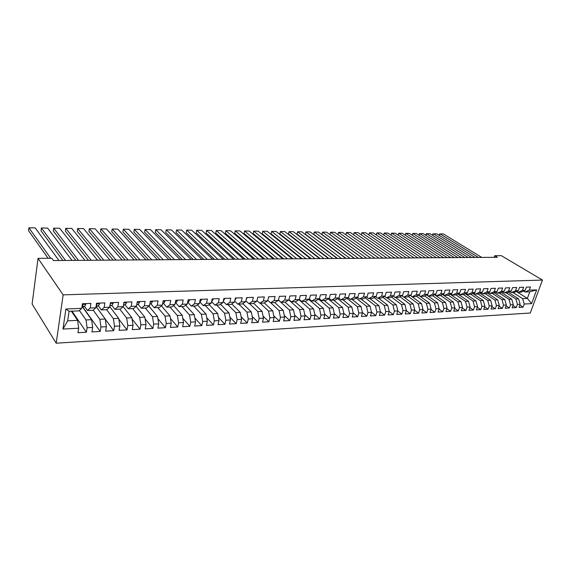 <?xml version="1.0" encoding="UTF-8"?>
<svg xmlns="http://www.w3.org/2000/svg" width="571" height="571" viewBox="0 0 571 571"><rect width="100%" height="100%" fill="white"/><g stroke="black" fill="none" stroke-linecap="round" stroke-linejoin="round"><path stroke-width="0.86" d="M56.194 343.2L530.281 313.022L542.45 280.068L63.138 294.864L56.194 343.2L32.112 304.043L38.029 258.342L63.138 294.864M384.64 315.135L380.436 311.83L379.365 315.442L384.64 315.135L385.718 311.545L389.208 311.352L388.13 314.935L393.326 314.635L394.411 311.074L397.851 310.888L396.766 314.443L401.884 314.143L402.976 310.61L406.359 310.424L405.274 313.95L410.313 313.665L411.405 310.153L414.746 309.967L413.647 313.472L418.614 313.186L419.714 309.703L423.004 309.525L421.898 313.001L426.794 312.715L427.9 309.254L431.141 309.082L430.027 312.53L434.852 312.258L435.966 308.818L439.156 308.647L438.043 312.073L442.789 311.802L443.91 308.39L447.057 308.219L445.937 311.616L450.619 311.352L451.74 307.962L454.837 307.798L453.717 311.174L458.335 310.91L459.455 307.541L462.51 307.376L461.389 310.731L465.936 310.474L467.064 307.134L470.076 306.97L468.948 310.296L473.43 310.039L474.565 306.727L477.534 306.563L476.4 309.875L480.818 309.618L481.96 306.32L484.886 306.163L483.751 309.446L488.105 309.197L489.247 305.928L492.138 305.77L490.996 309.032L495.293 308.79L496.435 305.535L499.282 305.385L498.14 308.625L502.38 308.383L503.529 305.15L506.334 305L505.185 308.219L509.368 307.983L510.517 304.771L513.293 304.621L512.137 307.819L516.263 307.583L517.419 304.4L520.152 304.25L518.996 307.426L523.065 307.191L519.831 305.121M369.858 298.569L378.958 305.656L380.436 311.83L376.889 312.023L375.818 315.642L371.5 312.194M62.967 329.06L65.893 309.011L81.717 308.369L79.048 310.867L69.077 311.288L67.663 320.852L62.967 329.06L78.677 328.211L77.984 332.729L86.392 332.243L87.099 327.754L92.666 327.447L91.945 331.929L100.196 331.451L100.931 326.997L106.384 326.705L105.642 331.144L113.743 330.68L114.493 326.262L119.846 325.977L119.082 330.373L127.026 329.917L127.797 325.541L133.05 325.256L132.272 329.617L140.066 329.167L140.859 324.835L146.012 324.556L145.212 328.875L152.864 328.432L153.678 324.135L158.738 323.864L157.917 328.139L165.426 327.711L166.261 323.457L171.229 323.186L170.386 327.426L177.759 327.005L178.609 322.786L183.491 322.522L182.634 326.726L189.872 326.312L190.743 322.13L195.532 321.866L194.661 326.034L201.77 325.627L202.655 321.48L207.359 321.223L206.466 325.356L213.454 324.956L214.353 320.845L218.978 320.595L218.072 324.692L224.938 324.299L225.852 320.224L230.391 319.974L229.478 324.035L236.223 323.65L237.143 319.61L241.612 319.367L240.677 323.393L247.307 323.015L248.249 319.003L252.632 318.768L251.69 322.765L258.206 322.387L259.163 318.411L263.474 318.183L262.517 322.144L268.92 321.773L269.883 317.833L274.123 317.604L273.152 321.53L279.455 321.173L280.432 317.262L284.601 317.033L283.616 320.931L289.811 320.574L290.803 316.698L294.9 316.477L293.908 320.338L300.003 319.988L301.003 316.141L305.028 315.927L304.029 319.76L310.024 319.417L311.031 315.599L314.999 315.385L313.986 319.189L319.881 318.854L320.895 315.064L324.799 314.849L323.778 318.625L329.581 318.297L330.609 314.535L334.449 314.328L333.414 318.076L339.124 317.747L340.159 314.014L343.935 313.814L342.9 317.533L348.517 317.205L349.559 313.508L353.278 313.308L352.228 316.998L357.76 316.677L358.816 313.008L362.471 312.808L361.414 316.47L366.86 316.156L367.924 312.508L371.528 312.316L370.458 315.949L375.818 315.642M516.348 291.495L527.376 298.412L531.601 303.629L536.661 289.882L529.274 290.182L530.445 286.97L526.369 287.12L525.192 290.353L522.458 290.461L523.628 287.22L519.496 287.377L518.325 290.632L515.549 290.739L516.719 287.484L512.522 287.641L511.359 290.91L508.547 291.024L509.71 287.741L505.456 287.905L504.293 291.203L501.438 291.317L502.601 288.012L498.29 288.169L497.134 291.488L494.236 291.61L495.4 288.276L491.024 288.441L489.868 291.788L486.935 291.902L488.091 288.555L483.651 288.719L482.502 292.088L479.526 292.209L480.675 288.833L476.178 288.997L475.022 292.388L472.003 292.509L473.152 289.112L468.591 289.283L467.442 292.695L464.38 292.823L465.522 289.397L460.897 289.568L459.755 293.009L456.643 293.137L457.785 289.69L453.088 289.861L451.947 293.323L448.792 293.451L449.927 289.982L445.159 290.161L444.024 293.651L440.826 293.78L441.954 290.282L437.115 290.461L435.987 293.972L432.739 294.108L433.867 290.582L428.957 290.767L427.829 294.308L424.531 294.443L425.652 290.889L420.663 291.074L419.549 294.643L416.202 294.779L417.315 291.203L412.255 291.388L411.141 294.986L407.744 295.121L408.85 291.517L403.711 291.71L402.605 295.328L399.15 295.471L400.257 291.838L395.032 292.038L393.933 295.685L390.428 295.828L391.528 292.166L386.224 292.366L385.132 296.042L381.571 296.185L382.656 292.502L377.274 292.702L376.189 296.406L372.57 296.549L373.655 292.837L368.181 293.044L367.103 296.77L363.427 296.92L364.505 293.18L358.945 293.387L357.874 297.148L354.141 297.298L355.205 293.53L349.559 293.737L348.496 297.527L344.706 297.684L345.762 293.879L340.016 294.094L338.967 297.919L335.113 298.069L336.162 294.243L330.324 294.458L329.281 298.312L325.363 298.469L326.398 294.607L320.467 294.829L319.439 298.712L315.449 298.869L316.484 294.979L310.453 295.2L309.425 299.118L305.378 299.283L306.399 295.357L300.26 295.585L299.247 299.532L295.128 299.696L296.142 295.735L289.904 295.971L288.905 299.946L284.715 300.118L285.707 296.128L279.369 296.363L278.377 300.375L274.116 300.553L275.101 296.527L268.648 296.77L267.671 300.81L263.338 300.988L264.309 296.927L257.742 297.177L256.779 301.252L252.368 301.431L253.331 297.341L246.651 297.591L245.694 301.702L241.212 301.888L242.154 297.762L235.359 298.012L234.417 302.166L229.849 302.352L230.784 298.183L223.861 298.44L222.94 302.63L218.293 302.816L219.207 298.619L212.162 298.883L211.256 303.101L206.524 303.294L207.423 299.061L200.25 299.325L199.358 303.586L194.54 303.786L195.425 299.511L188.116 299.782L187.245 304.079L182.335 304.279L183.205 299.968L175.761 300.246L174.904 304.579L169.908 304.786L170.758 300.432L163.178 300.717L162.335 305.092L157.246 305.299L158.074 300.91L150.351 301.195L149.531 305.613L144.342 305.82L145.155 301.388L137.283 301.688L136.483 306.142L131.194 306.356L131.987 301.881L123.964 302.18L123.186 306.684L117.797 306.898L118.568 302.387L110.389 302.694L109.632 307.234L104.136 307.455L104.886 302.894L96.549 303.208L95.814 307.79L90.211 308.019L90.932 303.422L82.431 303.736L81.717 308.369M531.601 303.629L524.221 304.029L523.065 307.191M38.029 258.342L51.797 258.263L53.431 260.547L497.398 257.3L494.75 255.708L494.193 257.321M508.269 292.288L518.596 298.84L515.863 298.976L506.184 292.809M520.152 304.25L518.596 298.84M517.419 304.4L515.863 298.976M536.661 289.882L529.788 291.81L525.077 292.009L523.557 291.067M529.274 290.182L525.077 292.009M501.345 292.516L511.737 299.175L508.968 299.311L499.311 293.101M513.293 304.621L511.737 299.175M510.517 304.771L508.968 299.311M525.192 290.353L521.002 292.181L518.268 292.295L516.726 291.331M522.458 290.461L518.268 292.295M494.329 292.752L504.785 299.518L501.98 299.654L492.338 293.394M506.334 305L504.785 299.518M503.529 305.15L501.98 299.654M518.325 290.632L514.136 292.473L511.366 292.588L509.803 291.603M515.549 290.739L511.366 292.588M487.22 292.994L497.741 299.861L494.893 299.996L485.271 293.694M499.282 305.385L497.741 299.861M496.435 305.535L494.893 299.996M511.359 290.91L507.184 292.766L504.371 292.887L502.787 291.874M508.547 291.024L504.371 292.887M480.011 293.23L490.589 300.21L487.705 300.353L478.105 293.994M492.138 305.77L490.589 300.21M489.247 305.928L487.705 300.353M504.293 291.203L500.125 293.066L497.277 293.187L495.671 292.152M501.438 291.317L497.277 293.187M472.695 293.465L483.344 300.56L480.418 300.703L470.847 294.301M484.886 306.163L483.344 300.56M481.96 306.32L480.418 300.703M497.134 291.488L492.973 293.366L490.082 293.487L488.455 292.431M494.236 291.61L490.082 293.487M465.279 293.708L475.993 300.924L473.024 301.067L463.424 294.579M477.534 306.563L475.993 300.924M474.565 306.727L473.024 301.067M489.868 291.788L485.721 293.672L482.788 293.801L481.139 292.709M486.935 291.902L482.788 293.801M457.756 293.951L468.541 301.288L465.529 301.431L455.879 294.836M470.076 306.97L468.541 301.288M467.064 307.134L465.529 301.431M482.502 292.088L478.362 293.986L475.393 294.108L473.716 292.994M479.526 292.209L475.393 294.108M450.134 294.193L460.983 301.652L457.928 301.802L448.221 295.1M462.51 307.376L460.983 301.652M459.455 307.541L457.928 301.802M475.022 292.388L470.904 294.301L467.885 294.429L466.186 293.287M472.003 292.509L467.885 294.429M442.389 294.436L453.31 302.03L450.212 302.18L440.462 295.364M454.837 307.798L453.31 302.03M451.74 307.962L450.212 302.18M467.442 292.695L463.331 294.622L460.276 294.75L458.549 293.58M464.38 292.823L460.276 294.75M434.538 294.679L445.53 302.409L442.389 302.559L432.582 295.635M447.057 308.219L445.53 302.409M443.91 308.39L442.389 302.559M459.755 293.009L455.651 294.943L452.553 295.079L450.797 293.872M456.643 293.137L452.553 295.079M426.573 294.921L437.636 302.794L434.445 302.951L424.588 295.899M439.156 308.647L437.636 302.794M435.966 308.818L434.445 302.951M451.947 293.323L447.864 295.271L444.716 295.407L442.939 294.172M448.792 293.451L444.716 295.407M418.493 295.171L429.628 303.187L426.387 303.344L416.473 296.171M431.141 309.082L429.628 303.187M427.9 309.254L426.387 303.344M444.024 293.651L439.955 295.607L436.765 295.742L434.959 294.479M440.826 293.78L436.765 295.742M419.549 294.643L415.531 296.642L412.191 296.784L410.299 295.407L421.491 303.579L418.208 303.743L408.244 296.442M423.004 309.525L421.491 303.579M419.714 309.703L418.208 303.743M435.987 293.972L431.933 295.949L428.693 296.085L426.865 294.779M432.739 294.108L428.693 296.085M403.954 297.127L413.24 303.986L409.907 304.15L399.886 296.713M414.746 309.967L413.24 303.986M411.405 310.153L409.907 304.15M427.829 294.308L423.796 296.292L420.506 296.428L418.643 295.093M424.531 294.443L420.506 296.428M395.624 297.484L404.868 304.393L401.477 304.557L391.406 296.984M406.359 310.424L404.868 304.393M402.976 310.61L401.477 304.557M416.202 294.779L412.191 296.784M387.159 297.841L396.36 304.807L392.919 304.978L382.791 297.263M397.851 310.888L396.36 304.807M394.411 311.074L392.919 304.978M411.141 294.986L407.144 296.999L403.747 297.141L401.834 295.721M407.744 295.121L403.747 297.141M378.573 298.205L387.723 305.228L384.233 305.399L374.048 297.534M389.208 311.352L387.723 305.228M385.718 311.545L384.233 305.399M402.605 295.328L398.622 297.355L395.182 297.498L393.233 296.042M399.15 295.471L395.182 297.498M365.169 297.805L375.411 305.828L378.958 305.656M376.889 312.023L375.411 305.828M393.933 295.685L389.979 297.719L386.481 297.869L384.497 296.37M390.428 295.828L386.481 297.869M361.008 298.947L370.051 306.092L366.454 306.27L356.154 298.083M371.528 312.316L370.051 306.092M367.924 312.508L366.454 306.27M385.132 296.042L381.192 298.091L377.645 298.24L375.632 296.699M381.571 296.185L377.645 298.24M352.022 299.325L361.008 306.534L357.353 306.713L346.99 298.355M362.471 312.808L361.008 306.534M358.816 313.008L357.353 306.713M376.189 296.406L372.278 298.469L368.666 298.626L366.625 297.027M372.57 296.549L368.666 298.626M342.893 299.711L351.822 306.984L348.11 307.162L337.689 298.626M353.278 313.308L351.822 306.984M349.559 313.508L348.11 307.162M367.103 296.77L363.213 298.854L359.552 299.011L357.475 297.363M363.427 296.92L359.552 299.011M333.621 300.103L342.493 307.441L338.717 307.619L328.232 298.904M343.935 313.814L342.493 307.441M340.159 314.014L338.717 307.619M357.874 297.148L354.013 299.24L350.287 299.397L348.182 297.705M354.141 297.298L350.287 299.397M324.207 300.503L333.007 307.897L329.174 308.09L318.632 299.168M334.449 314.328L333.007 307.897M330.609 314.535L329.174 308.09M348.496 297.527L344.663 299.639L340.88 299.796L338.731 298.048M344.706 297.684L340.88 299.796M314.635 300.91L323.372 308.369L319.475 308.561L308.868 299.44M324.799 314.849L323.372 308.369M320.895 315.064L319.475 308.561M338.967 297.919L335.163 300.039L331.316 300.203L329.139 298.39M335.113 298.069L331.316 300.203M304.914 301.317L313.579 308.847L309.618 309.039L298.947 299.704M314.999 315.385L313.579 308.847M311.031 315.599L309.618 309.039M329.281 298.312L325.506 300.446L321.601 300.61L319.382 298.74M325.363 298.469L321.601 300.61M295.036 301.738L303.622 309.332L299.597 309.532L288.869 299.968M305.028 315.927L303.622 309.332M301.003 316.141L299.597 309.532M319.439 298.712L315.692 300.86L311.723 301.031L309.439 299.068M315.449 298.869L311.723 301.031M284.993 302.159L293.501 309.832L289.411 310.032L278.448 300.082M294.9 316.477L293.501 309.832M290.803 316.698L289.411 310.032M309.425 299.118L305.713 301.281L301.681 301.452L299.29 299.368M305.378 299.283L301.681 301.452M274.779 302.587L283.216 310.331L279.048 310.531L270.654 302.766M284.601 317.033L283.216 310.331M280.432 317.262L279.048 310.531M299.247 299.532L295.571 301.716L291.467 301.888L288.976 299.661M295.128 299.696L291.467 301.888M264.294 302.923L272.752 310.838L268.52 311.045L260.212 303.208M274.123 317.604L272.752 310.838M269.883 317.833L268.52 311.045M288.905 299.946L285.264 302.152L281.089 302.323L278.477 299.961M284.715 300.118L281.089 302.323M253.638 303.265L262.11 311.359L257.806 311.573L249.591 303.658M263.474 318.183L262.11 311.359M259.163 318.411L257.806 311.573M278.377 300.375L274.772 302.594L270.533 302.773L267.806 300.246M274.116 300.553L270.533 302.773M242.789 303.601L251.29 311.887L246.908 312.101L238.792 304.115M252.632 318.768L251.29 311.887M248.249 319.003L246.908 312.101M267.671 300.81L264.109 303.044L259.791 303.222L256.95 300.539M263.338 300.988L259.791 303.222M231.762 303.929L240.277 312.423L235.823 312.644L227.808 304.579M241.612 319.367L240.277 312.423M237.143 319.61L235.823 312.644M256.779 301.252L253.26 303.501L248.87 303.686L245.901 300.824M252.368 301.431L248.87 303.686M220.534 304.264L229.071 312.972L224.539 313.194L216.63 305.05M230.391 319.974L229.071 312.972M225.852 320.224L224.539 313.194M245.694 301.702L242.218 303.972L237.75 304.157L234.66 301.103M241.212 301.888L237.75 304.157M209.114 304.593L217.672 313.529L213.062 313.757L205.26 305.528M218.978 320.595L217.672 313.529M214.353 320.845L213.062 313.757M234.417 302.166L230.991 304.443L226.444 304.636L223.218 301.381M229.849 302.352L226.444 304.636M197.495 304.914L206.074 314.093L201.37 314.321L193.69 306.02M207.359 321.223L206.074 314.093M202.655 321.48L201.37 314.321M222.94 302.63L219.557 304.928L214.932 305.121L211.57 301.645M218.293 302.816L214.932 305.121M185.661 305.235L194.261 314.671L189.479 314.906L181.921 306.52M195.532 321.866L194.261 314.671M190.743 322.13L189.479 314.906M211.256 303.101L207.923 305.421L203.212 305.621L199.722 301.838M206.524 303.294L203.212 305.621M173.62 305.542L182.235 315.256L177.367 315.499L169.93 307.027M183.491 322.522L182.235 315.256M178.609 322.786L177.367 315.499M199.358 303.586L196.081 305.92L191.285 306.12L187.845 302.387M194.54 303.786L191.285 306.12M161.357 305.849L169.994 315.856L165.033 316.098L157.732 307.541M171.229 323.186L169.994 315.856M166.261 323.457L165.033 316.098M187.245 304.079L184.026 306.427L179.137 306.634L175.754 302.858M182.335 304.279L179.137 306.634M148.867 306.135L157.525 316.462L152.471 316.712L145.312 308.069M158.738 323.864L157.525 316.462M153.678 324.135L152.471 316.712M174.904 304.579L171.743 306.948L166.768 307.162L163.442 303.337M169.908 304.786L166.768 307.162M136.148 306.42L144.82 317.083L139.674 317.333L132.665 308.604M146.012 324.556L144.82 317.083M140.859 324.835L139.674 317.333M162.335 305.092L159.238 307.476L154.17 307.69L150.901 303.829M157.246 305.299L154.17 307.69M123.186 306.677L131.887 317.719L126.641 317.976L119.774 309.147M133.05 325.256L131.887 317.719M127.797 325.541L126.641 317.976M149.531 305.613L146.497 308.019L141.33 308.233L138.125 304.329M144.342 305.82L141.33 308.233M109.739 306.598L118.697 318.361L113.358 318.618L106.649 309.703M119.846 325.977L118.697 318.361M114.493 326.262L113.358 318.618M136.483 306.142L133.514 308.561L128.254 308.79L125.113 304.835M131.194 306.356L128.254 308.79M96.085 306.541L105.264 319.018L99.818 319.282L93.194 310.153M106.384 326.705L105.264 319.018M100.931 326.997L99.818 319.282M123.186 306.684L120.288 309.125L114.928 309.354L111.852 305.349M117.797 306.898L114.928 309.354M82.588 307.012L91.567 319.681L86.014 319.953L79.426 310.517M92.666 327.447L91.567 319.681M87.099 327.754L86.014 319.953M109.632 307.234L106.806 309.696L101.338 309.925L98.34 305.878M104.136 307.455L101.338 309.925M71.346 311.195L77.599 320.367L67.663 320.852M78.677 328.211L77.599 320.367M95.814 307.79L93.059 310.274L87.491 310.51L84.565 306.413M90.211 308.019L87.491 310.51M542.45 280.068L501.367 255.672L494.75 255.708M512.972 292.523L522.665 298.647L527.376 298.412L529.788 291.81M65.893 309.011L69.077 311.288M524.221 304.029L522.665 298.647M86.392 332.243L71.996 311.166M100.196 331.451L82.809 306.948M113.743 330.68L105.285 319.182M127.026 329.917L118.811 319.125M140.066 329.167L132.087 319.018M152.864 328.432L145.105 318.868M165.426 327.711L157.889 318.689M177.759 327.005L170.436 318.482M189.872 326.312L182.749 318.247M201.77 325.627L194.847 317.99M213.454 324.956L206.723 317.712M224.938 324.299L218.393 317.419M236.223 323.65L229.856 317.112M247.307 323.015L241.119 316.798M258.206 322.387L252.182 316.47M268.92 321.773L263.067 316.134M279.455 321.173L273.759 315.799M289.811 320.574L284.272 315.449M300.003 319.988L294.615 315.099M310.024 319.417L304.778 314.742M319.881 318.854L314.778 314.378M329.581 318.297L324.613 314.021M339.124 317.747L334.299 313.657M348.517 317.205L343.821 313.293M357.76 316.677L353.192 312.922M366.86 316.156L362.414 312.558M393.326 314.635L389.186 311.431M401.884 314.143L397.809 311.031M410.313 313.665L406.295 310.631M418.614 313.186L414.66 310.239M426.794 312.715L422.897 309.853M434.852 312.258L431.012 309.468M442.789 311.802L439.013 309.082M450.619 311.352L446.893 308.704M458.335 310.91L454.659 308.333M465.936 310.474L462.317 307.962M473.43 310.039L469.869 307.591M480.818 309.618L477.306 307.227M488.105 309.197L484.643 306.87M495.293 308.79L491.874 306.513M502.38 308.383L499.011 306.156M509.368 307.983L506.049 305.806M516.263 307.583L512.986 305.464M50.669 258.27L28.907 227.8L28.55 230.684L48.121 258.285M85.429 303.622L85.729 304.372L84.736 306.356L81.903 307.162M58.941 260.504L35.181 227.893L28.907 227.8M82.01 306.484L82.859 305.349L82.281 304.693M65.515 260.462L41.398 227.986L41.033 230.841L62.874 260.476M99.283 303.108L99.561 303.843L98.54 305.813L96.049 306.556M72.032 260.412L47.571 228.079L41.398 227.986M96.128 305.82L96.742 304.814L96.456 304.222M78.491 260.362L53.688 228.164L53.303 230.998L75.772 260.383M112.865 302.601L113.137 303.329L112.087 305.285L109.853 305.928M84.886 260.319L59.755 228.257L53.688 228.164M110.003 305.014L110.21 303.779M91.232 260.269L65.772 228.343L65.379 231.155L88.441 260.29M126.191 302.102L126.455 302.823L125.377 304.757L123.429 305.307M97.52 260.226L71.739 228.436L65.772 228.343M123.664 303.922L123.736 303.515M103.758 260.183L77.663 228.521L77.256 231.305L100.896 260.198M139.274 301.609L139.524 302.323L138.425 304.25L136.74 304.7M109.932 260.133L83.53 228.607L77.663 228.521M116.063 260.09L89.354 228.693L88.94 231.455L113.129 260.112M152.107 301.131L152.35 301.838L151.222 303.743L149.809 304.115M122.13 260.048L95.136 228.778L89.354 228.693M128.154 259.998L100.867 228.864L100.439 231.605L125.163 260.026M164.712 300.66L164.94 301.36L163.791 303.251L162.635 303.551M134.121 259.955L106.549 228.942L100.867 228.864M140.038 259.912L112.187 229.028L111.752 231.747L136.983 259.933M177.081 300.196L177.303 300.896L176.132 302.766L175.218 302.994M145.912 259.869L117.783 229.114L112.187 229.028M151.729 259.826L123.336 229.192L122.886 231.89L148.61 259.855M189.229 299.739L189.444 300.432L188.252 302.287L187.573 302.452M157.496 259.784L128.846 229.271L123.336 229.192M163.22 259.748L134.306 229.356L133.85 232.033L160.044 259.769M201.163 299.297L201.363 299.982L200.15 301.823M168.895 259.705L139.731 229.435L134.306 229.356M174.519 259.662L145.113 229.513L144.641 232.169L171.293 259.684M212.883 298.854L213.076 299.532L211.62 301.417M180.101 259.619L150.444 229.592L145.113 229.513M185.632 259.584L155.747 229.67L155.262 232.304L182.349 259.605M224.396 298.426L224.581 299.097L223.318 300.91M191.121 259.541L161.001 229.749L155.747 229.67M196.567 259.498L166.218 229.82L165.726 232.44L193.234 259.527M235.709 297.998L235.887 298.669L234.817 300.396M201.963 259.462L171.393 229.899L166.218 229.82M207.316 259.42L176.525 229.977L176.032 232.568L203.94 259.448M246.829 297.584L246.13 299.825M212.633 259.384L181.628 230.049L176.525 229.977M217.901 259.341L186.688 230.12L186.182 232.697L214.475 259.37M257.757 297.177L257.271 299.183M223.125 259.305L191.706 230.199L186.688 230.12M228.314 259.27L196.688 230.27L196.174 232.825L224.846 259.291M268.57 297.091L268.249 298.419M233.46 259.234L201.634 230.341L196.688 230.27M238.564 259.191L206.545 230.413L206.024 232.954L235.052 259.22M243.624 259.155L211.42 230.484L206.545 230.413M248.649 259.12L216.259 230.556L215.731 233.075L245.095 259.148M253.638 259.084L221.063 230.627L216.259 230.556L215.731 233.075M258.577 259.048L225.823 230.698L225.288 233.196L254.987 259.07M263.488 259.013L230.556 230.77L225.823 230.698L225.288 233.196M268.356 258.977L235.259 230.841L234.717 233.318L264.73 258.998M273.188 258.941L239.92 230.905L235.259 230.841L234.717 233.318M277.984 258.906L244.552 230.977L244.003 233.439L274.323 258.934M282.745 258.87L249.149 231.041L244.552 230.977L244.003 233.439M287.463 258.834L253.71 231.112L253.153 233.553L283.766 258.863M292.152 258.799L258.242 231.176L253.71 231.112L253.153 233.553M296.806 258.77L262.739 231.241L262.182 233.667L293.066 258.791M301.417 258.734L267.207 231.305L262.739 231.241L262.182 233.667M305.999 258.699L271.646 231.376L271.075 233.782L302.237 258.727M310.545 258.663L276.05 231.441L271.646 231.376L271.075 233.782M315.056 258.634L280.425 231.505L279.847 233.896L311.266 258.663M319.539 258.599L284.765 231.569L280.425 231.505L279.847 233.896M323.985 258.57L289.076 231.626L288.498 234.003L320.16 258.599M328.404 258.535L293.358 231.69L289.076 231.626L288.498 234.003M332.779 258.506L297.612 231.755L297.027 234.117L328.932 258.535M337.133 258.47L301.838 231.819L297.612 231.755L297.027 234.117M341.451 258.442L306.035 231.876L305.442 234.224L337.568 258.47M345.733 258.406L310.196 231.94L306.035 231.876L305.442 234.224M349.994 258.377L314.335 232.004L313.743 234.331L346.09 258.406M354.22 258.349L318.447 232.062L314.335 232.004L313.743 234.331M358.41 258.313L322.529 232.119L321.93 234.431L354.484 258.342M362.578 258.285L326.583 232.183L322.529 232.119L321.93 234.431M366.71 258.256L330.609 232.24L330.002 234.538L362.763 258.285M370.815 258.228L334.613 232.297L330.609 232.24L330.002 234.538M374.897 258.192L338.582 232.361L337.975 234.638L370.922 258.228M378.944 258.163L342.529 232.418L338.582 232.361L337.975 234.638M382.963 258.135L346.447 232.476L345.84 234.738L378.966 258.163M386.952 258.106L350.344 232.533L346.447 232.476L345.84 234.738M390.914 258.078L354.213 232.59L353.606 234.809M394.854 258.049L358.06 232.647L354.213 232.59L353.599 234.802M398.765 258.021L361.878 232.697L361.272 234.867L361.878 232.697L365.668 232.754L402.641 257.992M406.502 257.964L369.437 232.811L368.845 234.924M410.328 257.935L373.184 232.868L369.437 232.811L368.816 234.902M414.132 257.906L376.903 232.918L376.318 234.981M417.908 257.878L380.6 232.975L376.903 232.918L376.275 234.952M421.655 257.856L384.269 233.032L383.691 235.038M425.381 257.828L387.923 233.082L384.269 233.032L383.641 235.009M429.085 257.799L391.549 233.139L390.971 235.102M432.761 257.771L395.146 233.189L391.549 233.139L390.914 235.059M436.408 257.742L398.729 233.239L398.165 235.159M440.034 257.721L402.284 233.296L398.729 233.239L398.087 235.109M443.638 257.692L405.817 233.346L405.26 235.223M447.221 257.664L409.328 233.396L405.817 233.346L405.174 235.166M450.776 257.642L412.819 233.446L412.269 235.281M454.309 257.614L416.288 233.503L412.819 233.446L412.169 235.216M457.814 257.585L419.735 233.553L419.193 235.345M461.297 257.564L423.161 233.603L419.314 233.725L419.078 235.266M464.765 257.535L426.566 233.653L426.03 235.402M468.206 257.514L429.949 233.703L426.137 233.825L425.902 235.323M471.625 257.485L433.31 233.753L432.782 235.466M475.015 257.464L436.658 233.803L432.868 233.924L432.64 235.373M478.391 257.435L439.977 233.846L439.449 235.523M481.746 257.414L443.282 233.896L439.527 234.017L439.299 235.43M85.7 304.307L82.324 304.436M82.31 307.098L81.91 307.112M84.736 306.356L82.081 306.463M82.402 304.707L82.859 305.349M99.54 303.779L96.435 303.9M98.54 305.813L96.114 305.913M96.371 304.314L96.742 304.814M113.115 303.265L110.274 303.372M112.087 305.285L109.946 305.364M126.434 302.758L123.85 302.858M125.377 304.757L123.507 304.835M139.502 302.266L137.161 302.352M138.425 304.25L136.812 304.307M152.329 301.781L150.23 301.859M151.222 303.743L149.866 303.801M164.919 301.302L163.049 301.374M163.791 303.251L162.685 303.294M177.281 300.831L175.632 300.896M176.132 302.766L175.254 302.801M189.422 300.375L187.987 300.425M188.252 302.287L187.602 302.316M201.349 299.918L200.114 299.968M213.062 299.475L212.027 299.518M224.567 299.04L223.725 299.076M235.873 298.612L235.216 298.64M246.979 298.19L246.508 298.212"/></g></svg>

